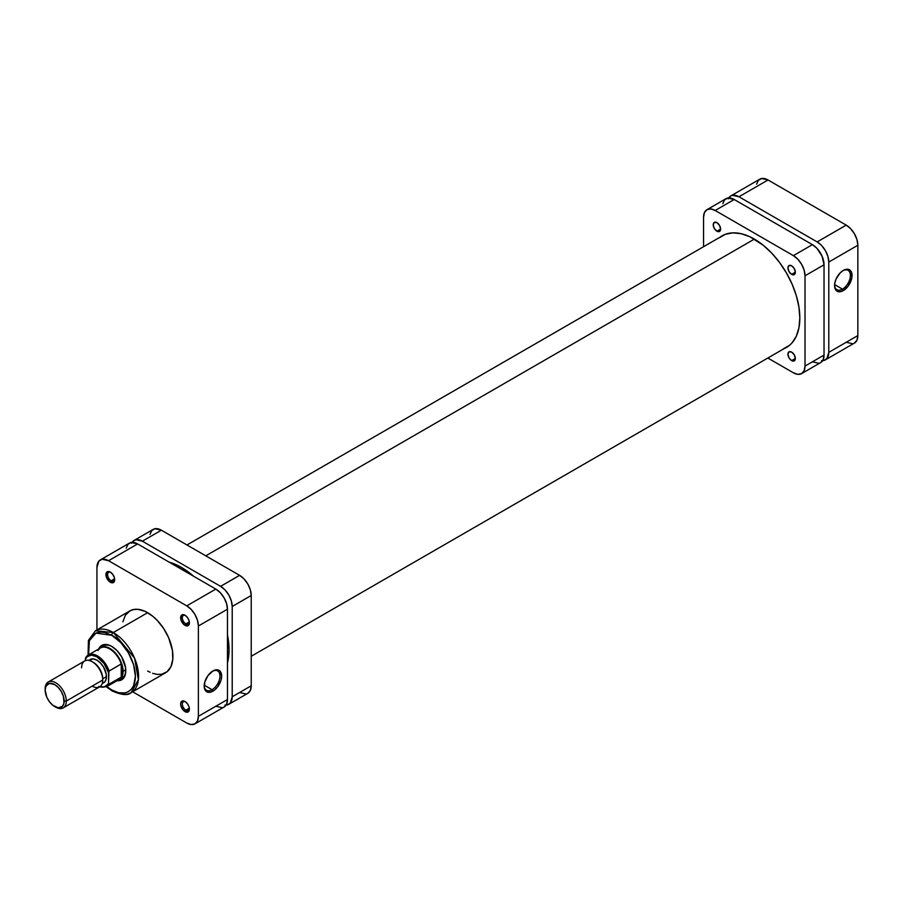 <?xml version="1.0" encoding="UTF-8"?>
<svg xmlns="http://www.w3.org/2000/svg" width="903" height="903" viewBox="0 0 903 903"><rect width="100%" height="100%" fill="white"/><g stroke="black" fill="none" stroke-linecap="round" stroke-linejoin="round"><path stroke-width="1.35" d="M842.476 289.141A11.175 6.445 120 0 0 850.366 275.697A11.175 6.445 120 0 0 842.883 270.674A11.175 6.445 -60 0 1 848.064 270.336A11.175 6.445 -60 0 1 849.768 279.298A11.175 6.445 -60 0 1 842.476 289.141L834.609 284.603L842.476 289.141A11.175 6.445 -60 0 1 836.889 289.694A11.175 6.445 -60 0 1 834.586 285.043A11.175 6.445 120 0 0 842.476 289.141L843.323 290.608L842.476 289.141M843.323 270.403A12.371 7.145 -60 0 1 852.06 275.46A12.371 7.145 -60 0 1 843.323 290.608L848.177 286.093L851.89 277.526L851.394 271.972L848.177 269.297L843.323 270.403L839.971 273.112L836.043 279.095L834.744 283.486L834.744 287.425L836.043 290.314L839.971 291.771L843.323 290.608A12.371 7.145 -60 0 1 834.575 285.551A12.371 7.145 -60 0 1 843.323 270.403L843.323 270.403M728.213 198.841L730.741 195.951L732.502 195.296L738.959 196.764L817.159 241.914L821.606 245.503L825.387 250.594L827.904 256.396L828.785 262.051L828.785 352.351L826.832 358.683L823.626 360.534L821.606 360.613M854.441 343.095L825.387 359.879A16.446 9.493 60 0 0 828.785 352.351L857.85 335.566L828.785 352.351L828.785 262.051L857.85 245.266L857.85 335.566A16.446 9.493 -120 0 1 854.441 343.095L856.97 340.194L857.85 335.566L857.85 245.266L856.97 239.622L854.441 233.809L850.671 228.719L846.224 225.129L768.024 179.979L761.556 178.512L758.351 180.363L756.612 184.201M846.224 342.282L852.68 343.75M846.224 225.129L817.159 241.914L738.959 196.764L768.024 179.979L846.224 225.129L817.159 241.914A16.446 9.493 60 0 1 828.785 262.051L857.85 245.266A16.446 9.493 -120 0 0 846.224 225.129M825.387 359.879A16.446 9.493 60 0 1 822.656 360.636M768.024 179.979A16.446 9.493 -120 0 0 759.795 179.166L730.741 195.951A16.446 9.493 60 0 1 738.959 196.764L768.024 179.979M728.71 197.926A16.446 9.493 60 0 1 730.741 195.951M754.389 239.103L205.782 555.83L754.389 239.103M183.546 568.676L182.011 569.567L183.546 568.676M103.235 645.95A18.681 10.791 60 0 1 112.164 646.638A18.681 10.791 -120 0 0 101.983 646.898M98.709 648.997A19.877 11.479 60 0 1 111.735 646.379L108.992 645.114L103.924 644.607L100.041 646.853L98.709 648.997M185.465 701.789A5.012 2.89 -120 0 0 182.327 704.272A5.012 2.89 -120 0 0 185.871 710.176L185.025 711.643A6.208 3.578 60 0 1 180.634 704.047A6.208 3.578 60 0 1 185.025 701.507L181.921 701.202L180.724 703.098L180.724 705.085L183.343 710.289L187.463 712.196L189.325 710.051L189.077 706.981L187.463 703.776L185.025 701.507A6.208 3.578 60 0 1 189.404 709.103A6.208 3.578 60 0 1 185.025 711.643L185.871 710.176A5.012 2.89 60 0 1 182.598 705.762A5.012 2.89 60 0 1 183.365 701.755A5.012 2.89 60 0 1 185.465 701.789M110.753 572.378A5.012 2.89 -120 0 0 107.615 574.861A5.012 2.89 -120 0 0 111.148 580.764L110.301 582.221A6.208 3.578 60 0 1 105.922 574.624A6.208 3.578 60 0 1 110.301 572.096L108.62 571.509L106.656 572.242L106.249 576.757L109.444 581.634L112.74 582.774L114.354 581.442L114.354 577.559L112.74 574.353L110.301 572.096A6.208 3.578 60 0 1 114.692 579.692A6.208 3.578 60 0 1 110.301 582.221L111.148 580.764A5.012 2.89 60 0 1 107.875 576.351A5.012 2.89 60 0 1 108.642 572.333A5.012 2.89 60 0 1 110.753 572.378M185.465 615.519A5.012 2.89 -120 0 0 182.327 618.002A5.012 2.89 -120 0 0 185.871 623.894L185.025 625.361A6.208 3.578 60 0 1 180.634 617.765A6.208 3.578 60 0 1 185.025 615.236L183.343 614.65L181.379 615.383L180.972 619.898L184.167 624.774L187.463 625.914L189.325 623.77L189.077 620.7L187.463 617.494L185.025 615.236A6.208 3.578 60 0 1 189.404 622.833A6.208 3.578 60 0 1 185.025 625.361L185.871 623.894A5.012 2.89 60 0 1 182.598 619.492A5.012 2.89 60 0 1 183.365 615.474A5.012 2.89 60 0 1 185.465 615.519M204.191 685.614A11.175 6.445 120 0 0 212.081 689.7L212.916 691.167A12.371 7.145 -60 0 1 204.18 686.122A12.371 7.145 -60 0 1 212.916 670.974L208.062 675.478L204.846 681.867L204.349 687.996L205.647 690.874L208.062 692.274L211.212 691.958L214.632 689.994L217.781 686.664L220.998 680.275L221.664 676.02L220.197 671.268L217.781 669.868L212.916 670.974A12.371 7.145 -60 0 1 221.664 676.02A12.371 7.145 -60 0 1 212.916 691.167L212.081 689.7A11.175 6.445 -60 0 1 206.494 690.253A11.175 6.445 -60 0 1 204.191 685.614M204.213 685.163L212.081 689.7L204.213 685.163M88.562 654.844L89.42 640.588L95.978 633.116L111.735 635.283C118.654 638.173 135.078 655.86 135.405 676.279C135.078 696.326 118.654 695.05 111.735 689.948A2.246 1.298 120 0 0 112.198 690.976A2.246 1.298 -60 0 1 111.735 689.948L106.87 686.562L111.735 689.948L118.598 692.736L124.885 692.94L128.474 691.608L131.409 689.158L133.599 685.704L135.405 676.279L133.599 664.777L128.474 652.948L120.788 642.586L111.735 635.283A2.246 1.298 -60 0 1 113.315 632.529A2.246 1.298 120 0 0 111.735 635.283L104.861 632.484L100.572 632.066L96.711 632.811L93.427 634.707L89.86 639.527L88.517 643.873L88.517 654.54M131.172 692.635L138.385 679.699L134.581 658.242L113.315 632.529A35.725 20.622 60 0 1 136.646 664.01A35.725 20.622 60 0 1 131.172 692.635A35.725 20.622 60 0 1 113.315 690.863A2.246 1.298 -60 0 1 112.198 690.976C121.679 695.118 128.012 695.671 131.172 692.635L165.52 672.803A35.725 20.622 -120 0 0 170.994 644.178A35.725 20.622 -120 0 0 147.663 612.697L113.315 632.529L147.663 612.697A35.725 20.622 -120 0 0 129.806 610.936L125.382 615.259L122.887 621.874M114.625 578.755L111.148 580.764L114.625 578.755M189.337 708.166L185.871 710.176L189.337 708.166M189.337 621.896L185.871 623.894L189.337 621.896M88.076 655.138L88.415 640.385L95.458 630.768A35.725 20.622 60 0 1 113.315 632.529L95.458 630.768L129.806 610.936L133.633 609.514L138.001 609.344L145.191 611.41L152.584 616.106L157.325 620.508L163.691 628.578L168.669 637.789L172.439 650.476L172.8 659.235L170.994 666.504L167.19 671.64L161.693 674.225L157.325 674.394L152.584 673.322M117.018 680.704L119.535 680.614L123.418 678.379L125.517 673.74L125.517 667.407L121.668 656.876L117.108 650.724L111.735 646.379A19.877 11.479 60 0 1 125.788 670.726A19.877 11.479 60 0 1 117.018 680.704M120.471 678.909A18.681 10.791 -120 0 0 125.777 670.229A18.681 10.791 60 0 1 121.916 678.3M100.335 559.905L129.4 543.121A16.446 9.493 -120 0 1 137.617 543.933L108.563 560.718L186.763 605.868L215.828 589.083L137.617 543.933L108.563 560.718A16.446 9.493 60 0 0 100.335 559.905A16.446 9.493 60 0 0 96.937 567.434L96.937 629.91L96.937 567.434L98.89 561.102L102.095 559.25L108.563 560.718L186.763 605.868L191.21 609.457L194.98 614.548L197.509 620.361L198.389 626.005L198.389 716.305L197.509 720.933L194.98 723.834L224.046 707.049L226.563 704.159L227.454 699.532L227.454 609.22L226.563 603.576L224.046 597.763L220.276 592.684L215.828 589.083L137.617 543.933L131.161 542.466L127.955 544.317L126.217 548.155M215.828 706.236L222.285 707.704M194.98 723.834L191.21 724.567L186.763 723.021L132.651 691.777L186.763 723.021A16.446 9.493 60 0 0 194.98 723.834A16.446 9.493 60 0 0 198.389 716.305L198.389 626.005L227.454 609.22L227.454 699.532L198.389 716.305L227.454 699.532A16.446 9.493 -120 0 1 224.046 707.049M147.663 671.031L150.135 672.317M198.389 626.005L227.454 609.22A16.446 9.493 -120 0 0 215.828 589.083L186.763 605.868A16.446 9.493 60 0 1 198.389 626.005M189.382 622.302A5.012 2.89 60 0 1 188.366 624.142A5.012 2.89 60 0 1 185.871 623.894A5.012 2.89 -120 0 0 189.382 622.302M189.382 708.584A5.012 2.89 60 0 1 188.366 710.424A5.012 2.89 60 0 1 185.871 710.176A5.012 2.89 -120 0 0 189.382 708.584M114.67 579.162A5.012 2.89 60 0 1 113.654 581.013A5.012 2.89 60 0 1 111.148 580.764A5.012 2.89 -120 0 0 114.67 579.162M212.487 671.234A11.175 6.445 -60 0 1 217.657 670.906A11.175 6.445 -60 0 1 219.373 679.857A11.175 6.445 -60 0 1 212.081 689.7A11.175 6.445 120 0 0 219.971 676.257A11.175 6.445 120 0 0 212.487 671.234M54.665 706.541L55.715 707.151A14.945 8.624 -120 0 0 66.291 701.055A14.945 8.624 60 0 1 63.187 707.896L99.646 686.844A14.945 8.624 -120 0 0 102.75 680.004L66.291 701.055L64.169 701.055A13.455 7.766 60 0 1 54.665 706.541A13.455 7.766 60 0 1 45.15 690.073L45.872 686.28L49.372 683.379L54.665 684.576L58.3 687.51L61.381 691.675L63.447 696.427L63.989 703.087L62.567 706.225L58.3 707.805L52.803 705.266L49.372 701.642L46.753 697.093L45.15 690.073A13.455 7.766 60 0 1 54.665 684.576A13.455 7.766 60 0 1 64.169 701.055L66.291 701.055A14.945 8.624 -120 0 0 55.715 682.747A14.945 8.624 -120 0 0 45.15 688.854A14.945 8.624 60 0 1 48.243 682.013A14.945 8.624 60 0 1 59.767 686.009A14.945 8.624 60 0 1 66.291 701.055L102.75 680.004L102.75 678.785A13.455 7.766 -120 0 0 93.235 662.305L92.174 661.696A14.945 8.624 60 0 1 102.75 680.004A14.945 8.624 -120 0 0 96.226 664.958A14.945 8.624 -120 0 0 84.701 660.962L48.243 682.013M81.609 667.802A14.945 8.624 60 0 1 92.174 661.696M92.727 662.023A13.455 7.766 60 0 1 102.75 678.785L106.441 676.652A13.455 7.766 -120 0 0 100.572 663.107A13.455 7.766 -120 0 0 90.21 659.506L89.025 660.488M97.987 650.544A18.308 10.565 60 0 1 109.613 648.885A18.308 10.565 60 0 1 121.239 663.965A18.308 10.565 60 0 1 122.56 671.313L123.09 671.313A18.681 10.791 -120 0 0 113.688 651.277A18.681 10.791 -120 0 0 98.867 648.896A18.681 10.791 60 0 1 100.538 647.496A18.681 10.791 60 0 1 114.941 652.508A18.681 10.791 60 0 1 123.09 671.313L125.765 669.766L123.09 671.313A18.681 10.791 60 0 1 119.219 679.857A18.681 10.791 60 0 1 117.176 680.614A18.681 10.791 -120 0 0 123.09 671.313L122.56 671.313A18.308 10.565 60 0 1 121.239 677.126A18.308 10.565 60 0 1 115.313 680.546M121.239 663.965A18.308 10.565 -120 0 0 100.459 647.982L88.313 654.991A18.308 10.565 60 0 1 109.082 670.985L121.239 663.965L121.239 677.126L109.082 684.135A18.308 10.565 60 0 1 106.622 686.709L118.767 679.688A18.308 10.565 -120 0 0 121.239 677.126L122.56 671.313L121.239 663.965L121.239 677.126L109.082 684.135L108.563 682.905L108.913 671.166L121.239 663.965M85.841 657.565L85.311 659.404L87.139 656.684L91.485 655.126L96.937 656.82L104.003 663.445L108.563 672.825L109.082 670.985A18.308 10.565 -120 0 0 88.731 654.777A18.308 10.565 -120 0 0 85.841 657.565A18.308 10.565 60 0 1 88.313 654.991L85.616 657.824M63.187 707.896A14.945 8.624 60 0 1 55.173 706.823M102.22 683.334L103.664 682.803A13.455 7.766 -120 0 0 106.441 676.652L102.75 678.785L102.75 680.004A14.945 8.624 60 0 1 92.174 686.099M85.537 657.982L85.311 659.404A17.563 10.136 60 0 1 96.937 656.82A17.563 10.136 60 0 1 108.563 672.825L108.563 682.905L107.773 684.418L104.003 687.025L98.811 686.415M102.163 683.673L104.838 681.821L106.261 678.684L106.261 674.394L103.664 667.272L100.572 663.107L96.937 660.172L93.291 658.908L88.708 660.375M106.204 686.923A18.308 10.565 -120 0 0 109.082 684.135L108.563 682.905A17.563 10.136 60 0 1 99.793 686.754M169.301 562.23A67.251 38.829 60 0 1 193.66 576.283L181.48 567.434L169.301 562.23M227.454 634.82A67.251 38.829 60 0 1 229.035 649.799L227.454 634.82M131.635 543.279L132.707 541.574L135.924 539.723L142.381 541.19L220.58 586.34L225.028 589.93L228.809 595.021L231.326 600.834L232.206 606.477L232.206 696.777L230.254 703.11L227.037 704.961L225.028 705.04M227.454 662.949L229.035 649.799A67.251 38.829 60 0 1 227.454 662.949M150 534.429L151.738 530.592L154.944 528.74L161.4 530.208L239.611 575.358L244.058 578.947L247.828 584.038L250.345 589.851L251.226 595.495L251.226 685.795L250.345 690.423L247.828 693.323A16.446 9.493 -120 0 0 251.226 685.795L232.206 696.777L232.206 606.477L251.226 595.495L251.226 685.795L232.206 696.777A16.446 9.493 60 0 1 228.809 704.306A16.446 9.493 60 0 1 226.077 705.074M246.067 693.978L239.611 692.511M142.381 541.19L161.4 530.208L239.611 575.358L220.58 586.34L142.381 541.19L161.4 530.208A16.446 9.493 -120 0 0 153.183 529.395L134.163 540.378A16.446 9.493 60 0 1 142.381 541.19M239.611 575.358L220.58 586.34A16.446 9.493 60 0 1 232.206 606.477L251.226 595.495A16.446 9.493 -120 0 0 239.611 575.358M132.131 542.364A16.446 9.493 60 0 1 134.163 540.378M716.926 231.202A5.226 3.025 60 0 1 713.505 226.597A5.226 3.025 60 0 1 714.307 222.398A5.226 3.025 60 0 1 716.926 222.657L719.533 225.423L720.617 229.069L716.926 231.202L714.307 228.448L713.223 224.802L714.307 222.398L716.926 222.657A5.226 3.025 60 0 1 720.334 227.274A5.226 3.025 60 0 1 719.533 231.461L716.926 231.202L720.617 229.069L719.533 231.461A5.226 3.025 60 0 1 716.926 231.202M791.638 360.613A5.226 3.025 60 0 1 788.217 356.008A5.226 3.025 60 0 1 789.019 351.82A5.226 3.025 60 0 1 791.638 352.08L794.256 354.834L795.34 358.48L791.638 360.613L789.019 357.859L787.947 354.213L789.019 351.82L791.638 352.08A5.226 3.025 60 0 1 795.058 356.685A5.226 3.025 60 0 1 794.256 360.873L791.638 360.613L795.34 358.48L794.256 360.873A5.226 3.025 60 0 1 791.638 360.613M791.638 274.343A5.226 3.025 60 0 1 788.217 269.726A5.226 3.025 60 0 1 789.019 265.538A5.226 3.025 60 0 1 791.638 265.798L794.256 268.563L795.34 272.209L791.638 274.343L789.019 271.577L787.947 267.931L789.019 265.538L791.638 265.798A5.226 3.025 60 0 1 795.058 270.403A5.226 3.025 60 0 1 794.256 274.602L791.638 274.343L795.34 272.209L794.256 274.602A5.226 3.025 60 0 1 791.638 274.343M719.951 237.252A64.418 37.192 60 0 1 722.073 235.852A64.418 37.192 60 0 1 754.276 239.047A64.418 37.192 60 0 1 796.367 295.812A64.418 37.192 60 0 1 786.49 347.429A64.418 37.192 60 0 1 784.222 348.558M812.407 361.81L818.863 363.277M801.604 373.605L804.121 370.704L805.013 366.076A16.446 9.493 60 0 1 801.604 373.605A16.446 9.493 60 0 1 793.387 372.792L767.821 358.028L793.387 372.792L797.834 374.339L801.604 373.605L820.624 362.622L823.152 359.721L824.033 355.093L824.033 264.793L822.069 256.204L816.854 248.246L812.407 244.657L734.207 199.507L727.739 198.039L724.533 199.89L722.795 203.728M703.55 217.205L703.55 246.722L703.55 217.205A16.446 9.493 60 0 1 706.959 209.677L704.442 212.577L703.55 217.205M820.624 362.622A16.446 9.493 -120 0 0 824.033 355.093L805.013 366.076L805.013 275.776L824.033 264.793L824.033 355.093L805.013 366.076L805.013 275.776L804.121 270.132L801.604 264.319L797.834 259.229L793.387 255.639L715.176 210.489L710.729 208.943L706.959 209.677A16.446 9.493 60 0 1 715.176 210.489L734.207 199.507L812.407 244.657L793.387 255.639L715.176 210.489L734.207 199.507A16.446 9.493 -120 0 0 725.978 198.694L706.959 209.677M719.07 237.94L725.38 234.295L732.807 232.861L741.058 233.674L749.817 236.721L763.17 245.187L771.715 253.111L779.582 262.513L786.49 273.045L792.157 284.287L796.367 295.812L798.952 307.167L799.832 317.935L798.952 327.699L796.367 336.063L792.157 342.722L789.493 345.33L783.172 348.976M805.013 275.776L824.033 264.793A16.446 9.493 -120 0 0 812.407 244.657L793.387 255.639A16.446 9.493 60 0 1 805.013 275.776M251.226 656.278L788.612 346.03M186.966 544.972L724.341 234.712M105.786 644.471L100.538 647.496M124.467 676.832L119.219 679.857M112.198 690.976L106.385 686.833M112.57 646.875L111.735 646.379M99.465 686.957L106.622 686.709M247.828 693.323L228.809 704.306"/></g></svg>
